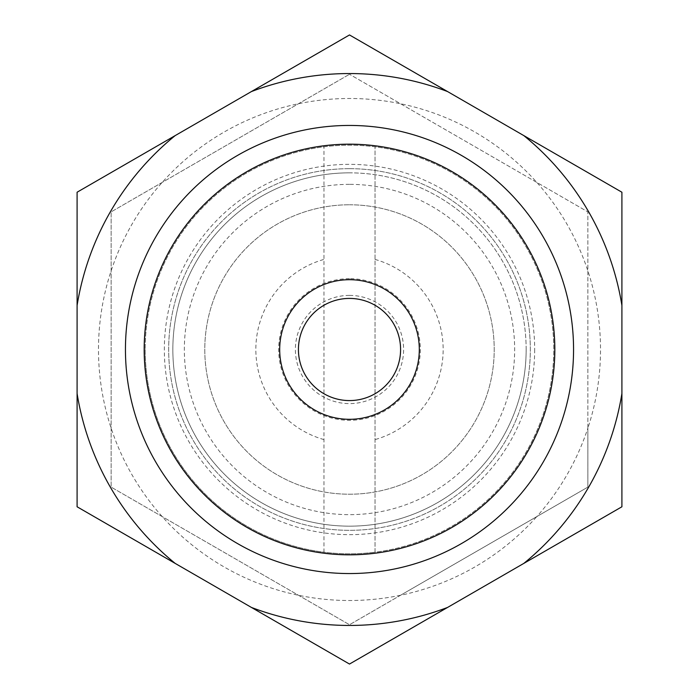 <?xml version="1.0" encoding="UTF-8"?>
<svg xmlns="http://www.w3.org/2000/svg" width="699" height="699" viewBox="0 0 699 699"><rect width="100%" height="100%" fill="white"/><g stroke="black" fill="none" stroke-linecap="round" stroke-linejoin="round"><path stroke-width="0.52" stroke-dasharray="3.5 2.62" d="M323.96 552.201L323.96 146.799L323.96 552.201A204.309 204.309 0 0 0 375.04 552.201L375.04 146.799L375.04 552.201A204.309 204.309 0 0 0 375.04 146.799A204.309 204.309 0 0 0 145.191 349.5A204.309 204.309 0 0 0 323.96 552.201M375.04 259.408A93.64 93.64 0 0 1 375.04 439.592M323.96 439.592A93.64 93.64 0 0 1 323.96 259.408M145.191 349.5A204.309 204.309 0 0 0 451.65 526.434A204.309 204.309 0 0 0 451.65 172.566A204.309 204.309 0 0 0 145.191 349.5M400.536 595.268A251.011 251.011 0 0 1 162.177 182.422A251.011 251.011 0 0 1 587.859 428.19L587.859 211.884L349.5 74.269L587.859 211.884L587.859 487.116L536.823 516.578A251.011 251.011 0 0 1 400.536 595.268L349.5 624.731L111.141 487.116L111.141 211.884L349.5 74.269L111.141 211.884L111.141 487.116L349.5 624.731L587.859 487.116L587.859 428.19A251.011 251.011 0 0 1 536.823 516.578L400.536 595.268M534.674 349.5A185.174 185.174 0 0 1 256.917 509.859A185.174 185.174 0 0 1 256.917 189.141A185.174 185.174 0 0 1 534.674 349.5M573.556 349.5A224.056 224.056 0 0 1 237.468 543.542A224.056 224.056 0 0 1 237.468 155.466A224.056 224.056 0 0 1 573.556 349.5M349.5 278.683A70.817 70.817 0 0 0 288.171 384.904A70.817 70.817 0 0 0 410.829 384.904A70.817 70.817 0 0 0 349.5 278.683M349.5 172.845A176.655 176.655 0 0 0 172.845 349.5A176.655 176.655 0 0 0 349.5 526.155A176.655 176.655 0 0 0 526.155 349.5A176.655 176.655 0 0 0 349.5 172.845M349.5 295.397A54.103 54.103 0 0 1 396.359 376.551A54.103 54.103 0 0 1 302.641 376.551A54.103 54.103 0 0 1 349.5 295.397M526.155 349.5A176.655 176.655 0 0 0 261.173 196.515A176.655 176.655 0 0 0 261.173 502.494A176.655 176.655 0 0 0 526.155 349.5M349.5 400.579A51.079 51.079 0 0 1 298.421 349.5A51.079 51.079 0 0 1 349.5 298.421A51.079 51.079 0 0 1 400.579 349.5A51.079 51.079 0 0 1 349.5 400.579M621.909 192.225L349.5 34.95L77.091 192.225L77.091 506.775L349.5 664.05L621.909 506.775L621.909 192.225M349.5 204.781A144.719 144.719 0 0 1 474.831 421.855A144.719 144.719 0 0 1 224.169 421.855A144.719 144.719 0 0 1 349.5 204.781A144.719 144.719 0 0 0 224.169 421.855A144.719 144.719 0 0 0 474.831 421.855A144.719 144.719 0 0 0 349.5 204.781M349.5 168.669A180.831 180.831 0 0 0 192.898 439.916A180.831 180.831 0 0 0 506.102 439.916A180.831 180.831 0 0 0 349.5 168.669A180.831 180.831 0 0 0 192.898 439.916A180.831 180.831 0 0 0 506.102 439.916A180.831 180.831 0 0 0 349.5 168.669M349.5 184.353A165.147 165.147 0 0 0 206.476 432.078A165.147 165.147 0 0 0 492.524 432.078A165.147 165.147 0 0 0 349.5 184.353"/><path stroke-width="1.05" d="M349.5 34.95L447.578 91.569A275.948 275.948 0 0 0 251.422 91.569L349.5 34.95M523.831 135.606L621.909 192.225L621.909 305.472A275.948 275.948 0 0 0 523.831 135.606L447.578 91.569M621.909 393.528L621.909 506.775L523.831 563.394A275.948 275.948 0 0 0 621.909 393.528L621.909 305.472M447.578 607.431L349.5 664.05L251.422 607.431A275.948 275.948 0 0 0 447.578 607.431L523.831 563.394M175.169 563.394L77.091 506.775L77.091 393.528A275.948 275.948 0 0 0 175.169 563.394L251.422 607.431M77.091 192.225L175.169 135.606A275.948 275.948 0 0 0 77.091 305.472L77.091 192.225M77.091 393.528L77.091 305.472M175.169 135.606L251.422 91.569M349.5 298.421A51.079 51.079 0 0 1 393.738 375.04A51.079 51.079 0 0 1 305.271 375.04A51.079 51.079 0 0 1 349.5 298.421M349.5 279.696A69.804 69.804 0 0 0 289.045 384.406A69.804 69.804 0 0 0 409.955 384.406A69.804 69.804 0 0 0 349.5 279.696M554.831 349.5A205.331 205.331 0 0 1 246.834 527.317A205.331 205.331 0 0 1 246.834 171.683A205.331 205.331 0 0 1 554.831 349.5M573.556 349.5A224.056 224.056 0 0 0 237.468 155.466A224.056 224.056 0 0 0 237.468 543.534A224.056 224.056 0 0 0 573.556 349.5"/></g></svg>

